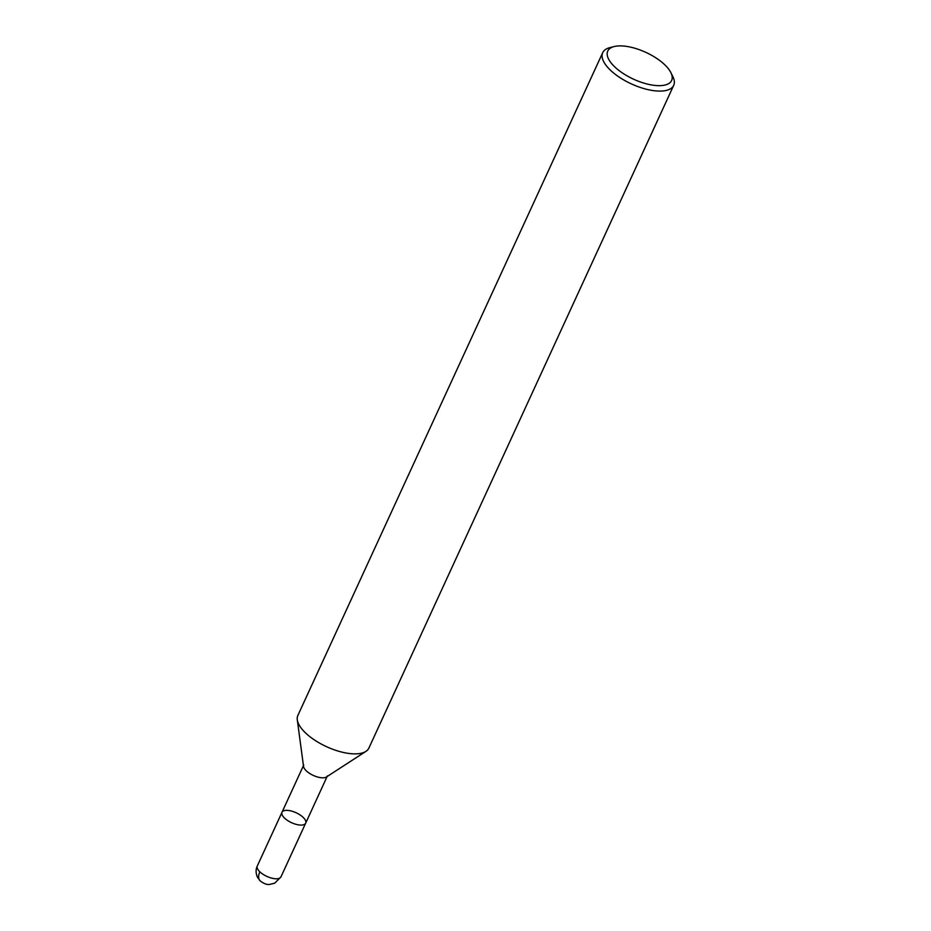 <?xml version="1.0" encoding="UTF-8"?>
<svg xmlns="http://www.w3.org/2000/svg" width="931" height="931" viewBox="0 0 931 931"><rect width="100%" height="100%" fill="white"/><g stroke="black" fill="none" stroke-linecap="round" stroke-linejoin="round"><path stroke-width="1.4" d="M672.845 76.586A39.079 16.386 -155.3 0 1 673.707 85.326L368.862 748.117A39.079 16.386 -155.3 0 1 365.906 751.387A39.079 16.386 -155.3 0 1 305.496 732.883A39.079 16.386 -155.3 0 1 297.292 719.826A39.079 16.386 -155.3 0 1 297.862 715.45L602.706 52.671A39.079 16.386 -155.3 0 1 609.898 47.632M365.906 751.387L326.42 776.989A13.022 5.458 -155.3 0 1 306.287 770.821A13.022 5.458 -155.3 0 1 303.553 766.469L297.292 719.826M673.707 85.326A39.079 16.386 -155.3 0 1 647.15 89.434A39.079 16.386 -155.3 0 1 610.34 70.104A39.079 16.386 -155.3 0 1 602.706 52.671M614.611 66.764A35.169 14.756 -155.3 0 1 614.204 46.55A35.169 14.756 -155.3 0 1 645.846 52.369A35.169 14.756 -155.3 0 1 670.867 72.606A35.169 14.756 -155.3 0 1 655.017 85.443A35.169 14.756 -155.3 0 1 614.611 66.764M327.409 775.895L305.671 823.167A13.022 5.458 -155.3 0 1 296.814 824.529A13.022 5.458 -155.3 0 1 284.549 818.093A13.022 5.458 -155.3 0 1 282 812.274A13.022 5.458 -155.3 0 1 296.116 812.751A13.022 5.458 -155.3 0 1 305.671 823.167A13.022 5.458 -155.3 0 1 296.814 824.529A13.022 5.458 -155.3 0 1 284.549 818.093A13.022 5.458 -155.3 0 1 282 812.274L303.739 765.014M305.671 823.167L280.964 876.874A13.022 5.458 -155.3 0 1 272.108 878.236A13.022 5.458 -155.3 0 1 259.842 871.8A13.022 5.458 -155.3 0 1 257.293 865.993L282 812.274M259.842 871.8A13.022 7.518 133.8 0 0 260.121 880.831L257.515 877.316C255.711 873.313 255.641 869.542 257.293 865.993M614.204 46.55L609.886 47.632M670.867 72.618L672.857 76.598M280.964 876.874L274.738 883.182L269.501 884.45C266.894 884.846 263.764 883.635 260.121 880.831"/></g></svg>
